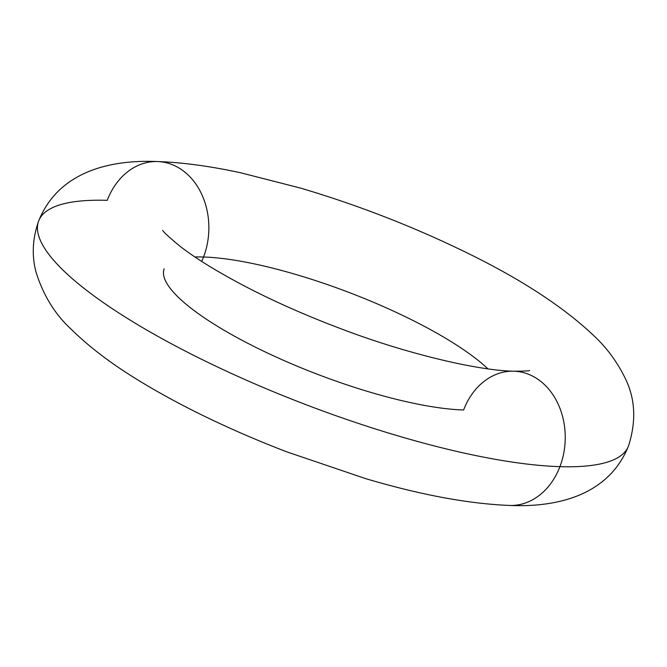 <?xml version="1.0" encoding="UTF-8"?>
<svg xmlns="http://www.w3.org/2000/svg" width="667" height="667" viewBox="0 0 667 667"><rect width="100%" height="100%" fill="white"/><g stroke="black" fill="none" stroke-linecap="round" stroke-linejoin="round"><path stroke-width="1" d="M162.756 230.382C162.948 231.557 168.526 236.71 179.506 245.848C195.164 258.096 217.092 271.627 245.289 286.443C273.812 301.251 304.852 315.032 338.394 327.78C406.136 353.894 478.472 370.635 513.823 371.202A67.159 53.46 91.8 0 1 559.913 466.658A315.649 76.338 -159.1 0 1 219.218 367.792A315.649 76.338 -159.1 0 1 38.694 220.894C32.441 238.586 31.591 255.769 36.126 272.436C43.488 295.748 55.344 314.849 71.703 329.731C90.679 348.349 114.882 366.391 144.297 383.85C162.681 394.872 182.675 405.636 204.294 416.158C230.615 428.956 258.162 440.87 286.918 451.901L365.699 478.639C420.393 494.856 468.392 503.793 509.688 505.453C557.645 507.537 608.663 495.181 628.456 446.106C636.385 421.419 635.334 398.891 625.321 378.522C617.342 362.148 606.953 347.974 594.147 335.985C562.665 306.111 518.434 277.497 461.447 250.158C409.663 225.204 356.003 204.511 300.467 188.077L240.745 172.795C210.18 166.175 182.416 162.423 157.454 161.547A67.159 53.46 91.8 0 1 203.543 257.003A181.332 43.855 20.9 0 0 194.972 256.987A181.332 43.855 -159.1 0 1 203.543 257.003A67.159 53.46 91.8 0 1 201.701 261.414A67.159 53.46 -88.2 0 0 203.543 257.003A181.332 43.855 -159.1 0 1 487.894 368.843A181.332 43.855 20.9 0 0 203.543 257.003A67.159 53.46 -88.2 0 0 157.454 161.547A67.159 53.46 -88.2 0 0 107.229 200.342A315.649 76.338 20.9 0 0 38.694 220.894A315.649 76.338 20.9 0 0 219.218 367.792A315.649 76.338 20.9 0 0 559.913 466.658A67.159 53.46 91.8 0 1 509.688 505.453A67.159 53.46 -88.2 0 0 559.913 466.658A315.649 76.338 20.9 0 0 628.456 446.106A315.649 76.338 -159.1 0 1 559.913 466.658A67.159 53.46 -88.2 0 0 513.823 371.202A67.159 53.46 -88.2 0 0 463.598 409.997A181.332 43.855 -159.1 0 1 267.876 353.202A181.332 43.855 -159.1 0 1 164.174 268.809M513.823 371.202C523.853 371.194 529.123 370.96 529.64 370.477L529.573 370.493M157.454 161.547C109.496 159.463 58.479 171.819 38.694 220.894"/></g></svg>
